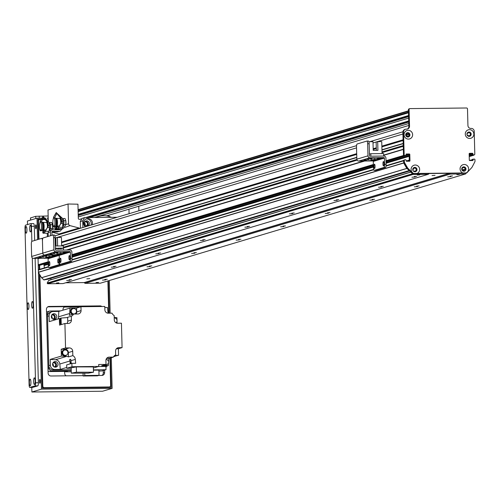 <?xml version="1.0" encoding="UTF-8"?>
<svg xmlns="http://www.w3.org/2000/svg" width="500" height="500" viewBox="0 0 500 500"><rect width="100%" height="100%" fill="white"/><g stroke="black" fill="none" stroke-linecap="round" stroke-linejoin="round"><path stroke-width="0.75" d="M450.081 176.125L452.544 175.938L450.081 176.125M414.281 176.513L416.744 176.325L414.281 176.513M411.906 177.225L415.181 176.969L411.906 177.225M447.7 176.838L450.975 176.588L447.7 176.838M414.288 186.831L417.562 186.581L414.288 186.831M378.494 187.219L381.769 186.969L378.494 187.219M369.744 200.162L373.019 199.906L369.744 200.162M333.944 200.55L337.219 200.294L333.944 200.55M325.194 213.487L328.469 213.238L325.194 213.487M289.4 213.875L292.675 213.625L289.4 213.875M280.65 226.819L283.925 226.562L280.65 226.819M244.85 227.206L248.125 226.95L244.85 227.206M236.1 240.144L239.375 239.894L236.1 240.144M200.306 240.531L203.581 240.281L200.306 240.531M191.556 253.475L194.825 253.219L191.556 253.475M155.756 253.863L159.031 253.606L155.756 253.863M147.006 266.8L150.281 266.55L147.006 266.8M111.213 267.188L114.488 266.938L111.213 267.188M102.456 280.131L105.731 279.875L102.456 280.131M66.662 280.519L69.938 280.262L66.662 280.519M65.694 282.787L84.169 282.587L85.056 283.35L450.344 174.062L465.7 173.9L466.081 173.119M412.525 173.7L412.95 174.469L428.3 174.3L429.15 173.519L449.456 173.3L450.344 174.062M432.062 175.575L435.044 175.344L432.062 175.575M86.825 278.869L89.8 278.637L86.825 278.869M85.056 283.35L100.412 283.188L465.7 173.9M456.863 174.638L459.325 174.45L456.863 174.638M416.669 186.119L419.131 185.931L416.669 186.119M372.125 199.45L374.581 199.262L372.125 199.45M327.575 212.775L330.037 212.587L327.575 212.775M283.025 226.106L285.487 225.912L283.025 226.106M238.481 239.431L240.944 239.244L238.481 239.431M193.931 252.763L196.394 252.569L193.931 252.763M149.388 266.087L151.85 265.9L149.388 266.087M104.838 279.419L107.3 279.225L104.838 279.419M96.031 282.594L98.494 282.406L96.031 282.594M464.8 170.956L464.263 170.525A1.55 1.506 -106.7 0 1 462.25 169.519A1.55 1.506 -106.7 0 1 463.244 167.606A1.55 1.506 -106.7 0 1 465.2 169.094L465.788 169.444M409.688 135.612L408.95 135.75A1.55 1.506 -106.7 0 1 406.231 135.338A1.55 1.506 -106.7 0 1 408.906 134.044L409.65 134.162M402.938 133.981A2.906 2.819 73.3 0 0 402.938 133.994L403.088 139.794L381.863 146.137M381.969 150L403.188 143.656L403.237 145.588L382.019 151.938M383.675 155.338L403.344 149.45L403.5 155.488A0.481 0.469 73.3 0 0 403.981 155.963L405.387 155.588M406.031 154.494L408.844 154.462L409.156 155.625L386.05 162.537M406.925 161.25L409.288 160.544L409.3 161.219M386.019 166.069L403.638 160.8L403.731 163.038A135.562 131.6 73.3 0 0 406.825 168.4L409.394 170.637M412.975 169.95L413.2 169.656A1.55 1.506 -106.7 0 1 416.144 169.188A1.55 1.506 -106.7 0 1 414.206 171.069L413.75 171.406M470.05 160.562L472.4 159.863L472.419 160.538L472.394 159.575L474.369 159.069A0.581 0.562 -106.7 0 1 474.95 159.644L475 161.475A135.562 131.6 73.3 0 1 471.863 167.512L466.788 172.919L462.812 172.963A4.406 4.275 -106.7 0 1 463.681 164.537A4.406 4.275 -106.7 0 1 466.112 172.925M473.062 159.375L472.881 160.525L469.794 160.569A0.481 0.469 -106.7 0 1 469.312 160.087L469.144 153.812L471.956 153.781L472.562 155.225L473.694 155.213A0.481 0.469 73.3 0 0 474.15 154.775M467.025 133.544L467.625 133.406A1.55 1.506 -106.7 0 1 470.344 133.819A1.55 1.506 -106.7 0 1 467.669 135.113L467.094 134.994M410.844 172.075L48.738 280.35L47.219 283.025L47.663 283.756L63.012 283.587L428.3 174.3M47.663 283.756L412.95 174.469M56.469 283.025L58.925 282.831L56.469 283.025M69.044 279.806L71.506 279.613L69.044 279.806M113.588 266.475L116.05 266.288L113.588 266.475M158.138 253.15L160.6 252.956L158.138 253.15M202.681 239.819L205.144 239.631L202.681 239.819M247.231 226.494L249.694 226.3L247.231 226.494M291.781 213.162L294.237 212.975L291.781 213.162M336.325 199.838L338.787 199.644L336.325 199.838M380.875 186.506L383.331 186.319L380.875 186.506M417.3 175.069L419.762 174.875L417.3 175.069M50.8 278.312A1.55 1.506 -106.7 0 1 50.681 279.769M48.444 266.719L38.806 269.6A0.481 0.469 73.3 0 0 38.35 270.087L38.444 272.325A135.562 131.6 73.3 0 0 41.537 277.694L43.981 279.95L47.737 279.225M43.844 264.05L44.419 267.906M38.25 258.456L38.681 258.325L38.056 258.744L38.212 264.775A0.481 0.469 73.3 0 0 38.694 265.256L39.969 265.2M38.056 258.744L39.475 258.319M67.106 250.05L364.669 161.025M66.331 250.056L363.888 161.031L66.319 250.056M383.669 155.113L403.338 149.231L383.669 155.113M63.412 247.975L357.094 160.106L63.412 247.956M403.256 146.319L382.038 152.631M63.4 247.625L356.95 159.794M382.025 152.294L403.25 145.944M61.656 245.613L356.788 157.312L61.656 245.613M381.962 149.781L403.181 143.431L381.962 149.781M356.712 154.406L61.575 242.669M373.188 149.45L376.312 148.512L373.188 149.438M381.881 146.85L403.106 140.5L381.881 146.838M61.569 242.331L356.7 154.031M373.181 149.1L376.306 148.162M381.875 146.5L403.1 140.15M43.231 233.188L42.75 232.681A4.319 1 -90.6 0 0 43.5 232.25L43.981 232.763A4.806 1.113 89.4 0 1 43.469 233.306A4.806 1.113 89.4 0 1 43.231 233.188L42.713 231.713A7.744 1.794 -90.6 0 0 43.288 231.513A7.744 1.794 -90.6 0 0 43.463 231.287A424.363 409.5 -119.7 0 0 43.913 230.787L44.431 230.781L44.456 231.431L45.163 231.425L44.531 232.769L48.312 225.819L49.45 225.8A4.812 1.113 -90.6 0 0 48.306 221.619L48 210.006L68.05 204.006L77.944 204.194L78.319 218.394A0.969 0.938 -106.7 0 0 79.287 219.344L79.088 219.325M47.369 236.675L47.281 233.369M404.562 159.906L404.181 160.019A0.581 0.562 73.3 0 0 403.631 160.606L404.3 160.406A0.581 0.562 -106.7 0 1 404.85 159.819L405.887 159.806L406.494 161.25L409.506 161.219A0.481 0.469 -106.7 0 0 409.963 160.731L409.8 154.45A0.481 0.469 -106.7 0 0 409.312 153.975L406.225 154.019L406.05 155.169L405.25 155.619M466.788 172.919L412.494 173.7L407.137 168.406A135.562 131.6 -106.7 0 1 403.681 162.444L403.631 160.606M403.681 162.444L404.35 162.244A135.562 131.6 73.3 0 0 407.806 168.206L413.156 173.5L413.831 173.494A4.406 4.275 -106.7 0 1 414.7 165.069A4.406 4.275 -106.7 0 1 417.131 173.456L462.812 172.963M404.3 160.406L404.35 162.244M409.206 161.225A0.481 0.469 73.3 0 0 409.294 160.931L409.131 154.65A0.481 0.469 73.3 0 0 408.65 154.175L406.037 154.2M405.106 155.662L404.069 155.675L404.738 155.475A0.581 0.562 -106.7 0 1 404.156 154.9L403.488 155.1A0.581 0.562 73.3 0 0 404.069 155.675M403.488 155.1L402.894 132.256A2.906 2.819 -106.7 0 1 405.225 129.362M407.194 129.088A2.906 2.819 73.3 0 0 408.862 126.394L408.425 109.781A0.969 0.938 -106.7 0 1 409.344 108.8M473.587 154.925L472.556 154.931L473.587 154.925A0.581 0.562 73.3 0 0 473.881 154.838M472.262 154.644L472.238 153.775L472.906 153.575L472.931 154.444L472.262 154.644L472.556 154.931M469.144 153.812A0.481 0.469 -106.7 0 1 469.606 153.325L472.619 153.287L471.95 153.488L472.238 153.775M471.95 153.488L469.231 153.519M473.188 159.125L472.394 159.575M464.394 171.15A2.181 2.112 73.3 0 0 465.719 168.481A2.181 2.112 73.3 0 0 463.144 166.981M408.375 136.969A2.181 2.112 73.3 0 0 409.7 134.3A2.181 2.112 73.3 0 0 407.125 132.8M469.606 136.306A2.181 2.112 73.3 0 0 470.931 133.644A2.181 2.112 73.3 0 0 468.356 132.137M415.406 171.681A2.181 2.112 73.3 0 0 416.731 169.013A2.181 2.112 73.3 0 0 414.156 167.506M474.256 154.725A0.581 0.562 -106.7 0 0 474.806 154.137L474.212 131.294A2.906 2.819 73.3 0 0 471.306 128.425L470.838 128.431A2.906 2.819 -106.7 0 1 467.938 125.562L467.5 108.95A0.969 0.938 73.3 0 0 466.531 107.994L410.012 108.6A0.969 0.938 73.3 0 0 409.094 109.581L409.531 126.194A2.906 2.819 -106.7 0 1 406.781 129.119L406.306 129.125A2.906 2.819 73.3 0 0 403.556 132.056L404.156 154.9M404.738 155.475L405.775 155.463M404.056 134.756A4.406 4.275 -106.7 0 1 410.381 130.881A4.406 4.275 -106.7 0 1 410.581 138.494A4.406 4.275 -106.7 0 1 404.056 134.756M465.281 134.094A4.406 4.275 -106.7 0 1 471.613 130.219A4.406 4.275 -106.7 0 1 471.812 137.831A4.406 4.275 -106.7 0 1 465.281 134.094M461.725 169.062A2.181 2.112 73.3 0 0 464.469 171.131A2.181 2.112 73.3 0 0 465.869 168.438A2.181 2.112 73.3 0 0 461.725 169.062M405.706 134.887A2.181 2.112 73.3 0 0 408.45 136.95A2.181 2.112 73.3 0 0 409.856 134.256A2.181 2.112 73.3 0 0 405.706 134.887M466.938 134.225A2.181 2.112 73.3 0 0 469.681 136.287A2.181 2.112 73.3 0 0 471.081 133.594A2.181 2.112 73.3 0 0 466.938 134.225M412.744 169.594A2.181 2.112 73.3 0 0 415.487 171.656A2.181 2.112 73.3 0 0 416.887 168.962A2.181 2.112 73.3 0 0 412.744 169.594M417.131 173.456L413.831 173.494M412.494 173.7L413.156 173.5M407.137 168.406L407.806 168.206M54.844 253.781L50.069 253.869L54.844 253.781M57.962 252.85L53.188 252.938L57.962 252.85M64.556 252.781L59.781 252.869L64.556 252.781M61.438 253.713L56.662 253.8L61.438 253.713M55.788 252.488L58.131 252.444L55.788 252.488M57.531 254.137L59.881 254.094L57.531 254.137M58.038 251.95L60.388 251.906L58.038 251.95M55.275 254.675L57.625 254.631L55.275 254.675M48.681 254.75L51.031 254.706L48.681 254.75M64.631 251.881L66.981 251.838L64.631 251.881M49.994 254.219L52.344 254.175L49.994 254.219M63.319 252.406L65.669 252.362L63.319 252.406M61.556 264.337A2.906 0.669 -90.6 0 0 61.6 264.344A2.906 0.669 -90.6 0 0 61.65 264.337L71.45 261.4A2.906 0.669 -90.6 0 0 72.038 258.306L71.875 252.025A2.031 1.975 73.3 0 0 69.844 250.019L55.806 250.169A0.388 0.375 -106.7 0 1 55.419 249.788L55.106 237.712A2.906 0.669 -90.6 0 0 54.406 235.006A2.906 0.669 -90.6 0 0 54.363 235.019L52.944 235.031M50.419 267.669A2.906 0.669 -90.6 0 0 50.469 267.675A2.906 0.669 -90.6 0 0 50.512 267.669L49.006 267.681A2.906 0.669 89.4 0 1 48.956 267.688A2.906 0.669 89.4 0 1 48.256 264.988L48.094 258.706A0.481 0.469 -106.7 0 0 47.613 258.231L33.575 258.381A1.938 1.881 73.3 0 1 31.637 256.469L31.325 244.394A2.906 0.669 89.4 0 1 31.919 241.294L41.719 238.363A2.906 0.669 89.4 0 1 41.762 238.356A2.906 0.669 89.4 0 1 42.462 241.062A2.906 0.669 89.4 0 1 43.056 237.963L52.856 235.031A2.906 0.669 89.4 0 1 52.9 235.025A2.906 0.669 89.4 0 1 53.6 237.731L53.913 249.806A1.938 1.881 73.3 0 0 55.85 251.719L69.887 251.562A0.481 0.469 -106.7 0 1 70.369 252.044L70.531 258.319A2.906 0.669 89.4 0 1 69.938 261.419L71.45 261.4M61.65 264.337L60.138 264.35L69.938 261.419M60.138 264.35A2.906 0.669 89.4 0 1 60.094 264.356A2.906 0.669 89.4 0 1 59.394 261.656A2.906 0.669 89.4 0 1 58.806 264.75L60.312 264.738A2.906 0.669 -90.6 0 0 60.594 264.35M31.637 256.469L42.775 253.137L42.462 241.062L42.775 253.137A1.938 1.881 73.3 0 0 44.713 255.05L58.75 254.894A0.481 0.469 -106.7 0 1 59.231 255.375L59.394 261.656L59.231 255.375L70.369 252.044M68.894 257.838A2.181 0.506 89.4 0 1 69.369 255.512A2.181 0.506 89.4 0 1 69.9 257.681A2.181 0.506 89.4 0 1 69.419 259.869A2.181 0.506 89.4 0 1 68.894 257.838M59.981 260.506A2.181 0.506 89.4 0 1 60.462 258.175A2.181 0.506 89.4 0 1 60.987 260.35A2.181 0.506 89.4 0 1 60.506 262.531A2.181 0.506 89.4 0 1 59.981 260.506M57.613 245.956L57.387 237.463L61.438 237.419L61.662 245.912M63.469 250.087L63.356 245.9L55.319 245.981M57.512 248.812L58.931 248.794L60.3 248.094L57.506 248.531M55.394 248.831L57.919 248.406L56.494 248.131L55.388 248.475M59.906 248.787L61.319 248.769L62.694 248.069L59.9 248.506M61.281 248.081L58.894 248.4M61.288 248.369L62.7 248.356M58.888 248.106L55.394 248.756M56.05 245.975L55.844 237.925L57.387 237.463M409.281 135.619L409.25 134.319M62.544 228.219L70.013 225.625L79.056 228A1.938 1.881 -106.7 0 1 79.862 228.438M63.456 228.206L62.481 228.5M56.781 226.4A2.181 0.506 89.4 0 1 56.712 227.213M56.087 228A2.181 0.506 89.4 0 1 55.788 226.45M50.475 235.744L50.375 231.894A2.031 1.975 -106.7 0 1 51.769 229.919L49.544 230.588A2.031 1.975 73.3 0 0 48.15 232.556L48.25 236.412M56.706 229.794L57.5 229.788M51.887 232.031L57.088 231.975A2.031 1.975 73.3 0 0 57.613 231.9L59.844 231.231A2.031 1.975 -106.7 0 1 59.312 231.312L52.344 231.388A0.481 0.469 73.3 0 0 51.881 231.875L51.975 235.294M51.769 229.919A2.031 1.975 -106.7 0 1 52.3 229.844L59.275 229.762A0.481 0.469 73.3 0 0 59.725 229.35M61.238 229.375A2.031 1.975 -106.7 0 1 59.844 231.231M55.256 229.806L55.2 227.775A1.938 1.881 -106.7 0 0 56.644 229.625M64.631 371.456A2.906 2.819 73.3 0 0 66.006 371.806L71.275 371.75M100.95 370.956A2.906 2.819 -106.7 0 1 100.425 371.019L98.906 371.031M60.6 310.9L50.213 311.012A2.906 2.819 73.3 0 0 47.462 313.938L48.881 368.031A2.906 2.819 73.3 0 0 51.781 370.9L71.25 370.688M66.006 371.806L67.456 371.375L49.556 371.569A2.906 2.819 -106.7 0 1 48.062 371.15M51.631 315.219A2 1.944 -106.7 0 1 54.356 316.469A2 1.944 -106.7 0 1 52.763 319.006M52.075 318.463A2 1.944 73.3 0 0 51.356 316.056M52.881 363.031A2 1.944 -106.7 0 1 55.606 364.281A2 1.944 -106.7 0 1 54.013 366.819M53.325 366.275A2 1.944 73.3 0 0 52.606 363.869M46.519 312.119A2.906 2.819 -106.7 0 1 47.231 311.794L49.456 311.125M71.225 369.725L53.169 369.919A4.356 4.231 73.3 0 1 48.819 365.619L47.525 316.35A4.356 4.231 73.3 0 1 50.519 312.131L52.075 311.669A4.356 4.231 -106.7 0 1 53.212 311.494L58.806 311.431L69.969 308.094L76.619 308.025L80.962 306.725L81.062 310.587A3.388 3.287 73.3 0 1 77.85 314.006L73.606 314.05A4.65 4.513 73.3 0 1 71.312 316.219L71.419 320.062L67.737 321.163A3.388 3.287 -106.7 0 1 66.9 323.494M53.756 362.038A2.806 2.725 -106.7 0 1 55.294 367.175M52.506 314.225A2.806 2.725 -106.7 0 1 54.044 319.363M113.569 356.763L116.9 355.556M114.219 317.494A367.956 357.194 -106.7 0 1 116.919 317.675L116.981 320.106M117.006 321.138L117.062 323.181M107.444 357.65L109.138 357.144L113.381 357.1A4.65 4.513 73.3 0 1 115.675 354.931L115.575 351.087A3.388 3.287 73.3 0 1 118.781 347.669L122.075 347.631L121.438 323.194L117.669 323.237A3.388 3.287 73.3 0 1 114.288 319.887L114.169 315.538A4.65 4.513 73.3 0 1 112.013 313.15L108.269 313.194A3.388 3.287 73.3 0 1 104.881 309.844L104.794 306.469L80.962 306.725M122.075 347.631L118.4 348.731L116.412 348.756M114.369 355.769A367.956 357.194 73.3 0 0 117.906 355.462L118.575 355.262L118.4 348.731M114.294 355.838A2.856 2.775 73.3 0 0 114.9 355.731A2.856 2.775 -106.7 0 1 114.338 355.794M60.419 319.15A2.856 2.775 73.3 0 0 60.538 323.6M59.481 321.819L59.562 325.112L60.569 324.812L60.394 318.288L61.062 318.087A367.956 357.194 -106.7 0 1 66.294 317.644A4.65 4.513 73.3 0 0 67.638 317.319L71.312 316.219M52.075 311.669A4.356 4.231 -106.7 0 0 49.088 315.887L49.237 321.625L59.394 318.587A367.956 357.194 -106.7 0 1 60.4 318.494M59.394 318.587L59.456 320.95M70.231 363.844A367.956 357.194 -106.7 0 1 69.963 360.988A4.65 4.513 73.3 0 0 69.631 359.6L70.738 359.588M71.05 361.587A2.856 2.775 73.3 0 0 70.375 363.8M116.906 355.763A367.956 357.194 -106.7 0 1 114.131 356.006M108.044 313.188A4.65 4.513 73.3 0 1 108 312.863A367.956 357.194 -106.7 0 0 107.487 307.494L104.819 307.525M61.062 318.087L61.238 324.613L64.912 323.519L68.206 323.481A3.388 3.287 73.3 0 0 71.419 320.062M64.912 323.519L65.55 347.956L69.319 347.912L64.975 349.212L61.206 349.256L65.55 347.956M64.975 349.212A3.388 3.287 -106.7 0 1 68.362 352.556L72.706 351.262A3.388 3.287 73.3 0 0 69.319 347.912M72.706 351.262L72.819 355.613L68.475 356.912L68.362 352.556M71.188 368.244L66.744 368.294L66.656 364.913L71.888 363.344L75.681 363.306A367.956 357.194 -106.7 0 1 75.312 359.387A4.65 4.513 73.3 0 0 72.819 355.613M71.888 363.344L71.975 366.725L98.731 366.438L98.681 364.506L106.025 364.425L105.925 360.562A3.388 3.287 73.3 0 1 109.138 357.144M50.225 359.412A367.956 357.194 73.3 0 0 55.475 359.744A4.65 4.513 -106.7 0 1 59.806 364.025A367.956 357.194 73.3 0 0 60.325 369.394L54.731 369.45A4.356 4.231 -106.7 0 1 50.375 365.15L50.225 359.412L61.388 356.075L61.206 349.256M60.531 323.413A2.856 2.775 -106.7 0 1 60.419 319.244M60.425 319.444A2.712 2.631 73.3 0 0 60.525 323.212M60.506 322.444A2.712 2.631 -106.7 0 1 60.438 319.956M73.606 314.05L69.262 315.35A4.65 4.513 73.3 0 0 69.731 313.469A367.956 357.194 -106.7 0 1 69.969 308.094M58.806 311.431A367.956 357.194 73.3 0 0 58.575 316.806A4.65 4.513 -106.7 0 1 57.919 319.025M76.619 308.025L76.719 311.887A3.388 3.287 -106.7 0 1 76.037 314.025M72.35 308.656A2.906 2.819 73.3 0 0 72.725 314.312M72.831 314.281A2.906 2.819 -106.7 0 1 72.406 308.637A2.906 2.819 -106.7 0 1 73.3 308.525M74.881 313.806A2.906 2.819 -106.7 0 1 74.494 314.037M72.5 308.663A2.856 2.775 73.3 0 0 72.944 314.25M73.1 314.2A2.856 2.775 -106.7 0 1 72.581 308.637A2.856 2.775 -106.7 0 1 73.65 308.538M75.163 313.606A2.856 2.775 -106.7 0 1 74.419 314.044M72.844 308.719A2.712 2.631 73.3 0 0 73.513 314.075M73.838 314.05A2.712 2.631 73.3 0 0 74.394 313.894M71.206 311.269A2.712 2.631 -106.7 0 1 76.363 310.487A2.712 2.631 -106.7 0 1 74.619 313.837A2.712 2.631 -106.7 0 1 71.206 311.269M51.319 316.588A2.806 2.725 73.3 0 0 54.856 319.25A2.806 2.725 73.3 0 0 56.662 315.775A2.806 2.725 73.3 0 0 51.319 316.588M67.737 321.163L67.638 317.319M68.475 356.912A4.65 4.513 73.3 0 0 66.631 356.4A367.956 357.194 -106.7 0 1 61.388 356.075M69.631 359.6L70.631 359.3A4.65 4.513 -106.7 0 1 70.969 360.688A367.956 357.194 73.3 0 0 71.231 363.544M63.831 350.087A2.906 2.819 73.3 0 0 61.788 352.919A2.906 2.819 73.3 0 0 65.5 355.65M66.363 355.238A2.906 2.819 -106.7 0 1 61.894 352.881A2.906 2.819 -106.7 0 1 64.781 349.956M63.981 350.094A2.856 2.775 73.3 0 0 61.944 352.881A2.856 2.775 73.3 0 0 65.619 355.562M66.644 355.037A2.856 2.775 -106.7 0 1 62.1 352.837A2.856 2.775 -106.7 0 1 65.125 349.969M64.325 350.15A2.712 2.631 73.3 0 0 62.237 352.831A2.712 2.631 73.3 0 0 65.875 355.325M62.688 352.7A2.712 2.631 -106.7 0 1 67.844 351.919A2.712 2.631 -106.7 0 1 66.1 355.269A2.712 2.631 -106.7 0 1 62.688 352.7M52.575 364.4A2.806 2.725 73.3 0 0 56.106 367.062A2.806 2.725 73.3 0 0 57.919 363.587A2.806 2.725 73.3 0 0 52.575 364.4M60.325 369.394L66.725 367.475M98.45 366.525L105.694 366.444L108.338 365.656L101.688 365.725L106.025 364.425M70.531 363.75A2.856 2.775 -106.7 0 1 71.062 361.725M71.081 361.95A2.712 2.631 73.3 0 0 70.669 363.713M71.112 363.575A2.712 2.631 -106.7 0 1 71.156 362.731M98.731 366.438L93.362 368.006M71.975 366.725L66.744 368.294M76.319 366.9L71.175 367.844L71.312 373.156L76.456 372.212L76.319 366.9L93.338 366.906L93.475 372.219L88.331 373.162L71.312 373.156M76.456 372.212L93.475 372.219M113.381 357.1L109.038 358.4L106.606 358.425M109.038 358.4A4.65 4.513 73.3 0 0 108.569 360.281A367.956 357.194 -106.7 0 1 108.506 361.85M108.475 362.631A367.956 357.194 -106.7 0 1 108.338 365.656M104.162 364.988A2.906 2.819 73.3 0 0 106.062 365.062M106.925 364.65A2.906 2.819 -106.7 0 1 104.275 364.95M104.344 364.931A2.856 2.775 73.3 0 0 106.181 364.975M107.206 364.444A2.856 2.775 -106.7 0 1 104.5 364.881M104.738 364.812A2.712 2.631 73.3 0 0 106.438 364.738M106.1 359.387A2.712 2.631 -106.7 0 1 106.662 364.681A2.712 2.631 -106.7 0 1 105.188 364.681M106.631 366.163A4.356 4.231 -106.7 0 1 105.944 367.381M93.413 369.862L106.006 369.725L101.919 370.95L98.906 370.981M106.006 369.725L105.919 366.375M93.419 370.194L98.888 370.131L99.019 375.35L97.362 375.844L83.138 376L84.8 375.5L84.738 373.162M83.062 373.162L83.138 376M84.8 375.5L99.019 375.35M118.575 355.262A367.956 357.194 -106.7 0 1 114.55 355.613M114.231 317.95A2.712 2.631 -106.7 0 1 116.025 322.812M63.137 218.512L62.681 219.2A3.413 0.787 89.4 0 1 62.806 219.062A3.413 0.787 89.4 0 1 63.312 219.412L63.137 218.512L65.037 218.494L65.812 220.7L63.906 220.725L63.312 219.412M65.812 220.725A3.337 0.769 89.4 0 1 65.831 220.85L65.781 224.606L63.875 224.625L63.906 220.725M65.831 220.85A3.337 0.769 89.4 0 1 65.844 220.95A3.337 0.769 89.4 0 1 65.862 223.925L64.981 226.3L63.075 226.319L63.875 224.625M62.631 225.425L63.075 226.319M63.463 219.831A3.413 0.787 89.4 0 1 63.762 222.306M63.756 223.05A3.413 0.787 89.4 0 1 63.419 225.312M63.269 225.637A3.413 0.787 89.4 0 1 62.875 225.781A3.413 0.787 89.4 0 1 62.719 225.594M57.987 228.656L60.812 223.556L62.812 223.544L62.644 227.306A2.175 0.506 89.4 0 1 62.431 228.663A8063.506 1413.731 -177.8 0 1 57.987 228.656L61.494 221.925L62.812 221.806A4.812 1.113 -90.6 0 0 61.669 217.619L61.337 217.812M60.812 223.556L61.675 221.819A4.812 1.113 89.4 0 0 60.531 217.631A4.812 1.113 89.4 0 0 59.919 218.45M54.456 218.15L56.925 213.344L60.719 217.631L60.388 217.819L61.669 217.625L56.262 212.631M60.738 223.444A4.025 0.931 -90.6 0 0 59.831 218.431L60.581 218.588A3.862 0.894 89.4 0 1 61.463 221.994M62.812 223.544A4.844 1.119 -90.6 0 0 62.812 221.806M56.594 229.194L56.112 228.681A4.319 1 -90.6 0 0 56.863 228.256L57.344 228.762A4.806 1.113 89.4 0 1 56.831 229.306A4.806 1.113 89.4 0 1 56.594 229.194L56.075 227.712A424.363 409.5 60.3 0 0 56.525 227.219A7.262 1.681 -90.6 0 0 56.694 227.25A7.262 1.681 -90.6 0 0 56.919 227.188M56.863 227.213L56.525 227.219M56.075 227.712A7.744 1.794 -90.6 0 0 56.65 227.512A7.744 1.794 -90.6 0 0 56.825 227.288A424.363 409.5 -119.7 0 0 57.275 226.788L57.812 227.162A5.206 1.206 -90.6 0 0 57.819 227.138L57.775 225.956L59.331 225.975M56.863 228.256L56.825 227.288M57.812 227.162L58.525 227.425M57.894 228.775L57.344 228.762M61.513 229.181A4.938 1.144 -90.6 0 0 61.837 229.387A4.938 1.144 -90.6 0 0 62.431 228.663M56.756 213.444L60.362 217.688M56.4 226.025L56.981 226.012L57 226.4L53.6 226.831A4.55 1.05 89.4 0 1 52.838 222.444A4.55 1.05 89.4 0 1 53.544 218.156L53.506 217.25L56.425 212.537M53.837 217.062L53.875 217.969A4.55 1.05 89.4 0 1 54.894 221.275A4.55 1.05 89.4 0 1 54.513 226.312L55.619 226.363A4.55 1.05 89.4 0 0 56.019 221.244A4.55 1.05 89.4 0 0 54.975 217.956L53.875 217.969M59.831 218.431A4.025 0.931 -90.6 0 0 59.787 218.425L56.638 218.375M53.506 217.25L56.094 212.725M53.6 226.831L53.569 226.088L54.481 225.569L54.513 226.312M57 226.4L57.025 227.062M54.5 226.069L53.569 226.088M57.1 225.95L57.775 225.956M56.419 225.975L57.081 226A4.162 0.963 89.4 0 0 57.444 221.319A4.162 0.963 89.4 0 0 56.487 218.325L56.025 218.331M55.688 226.156L56.35 226.181A4.356 1.006 89.4 0 0 56.731 221.281A4.356 1.006 89.4 0 0 55.731 218.137L55.281 218.144M58.194 227.431A5.206 1.206 -90.6 0 0 58.344 227.156L57.819 227.138M49.769 222.512L49.319 223.2A3.413 0.787 89.4 0 1 49.438 223.056A3.413 0.787 89.4 0 1 49.95 223.406L49.769 222.512L51.675 222.494L52.444 224.7L50.538 224.725L49.95 223.406M52.45 224.725A3.337 0.769 89.4 0 1 52.462 224.844L52.419 228.606L50.512 228.625L50.538 224.725M52.462 224.844A3.337 0.769 89.4 0 1 52.481 224.95A3.337 0.769 89.4 0 1 52.5 227.925L51.619 230.3M50.475 230.312L49.713 230.319L50.512 228.625M49.269 229.425L49.713 230.319M50.1 223.831A3.413 0.787 89.4 0 1 50.4 226.306M50.394 227.044A3.413 0.787 89.4 0 1 50.056 229.312M49.906 229.631A3.413 0.787 89.4 0 1 49.513 229.781A3.413 0.787 89.4 0 1 49.356 229.594M45.163 231.425L48.312 225.819A4.812 1.113 89.4 0 0 47.162 221.631A4.812 1.113 89.4 0 0 46.556 222.45M41.087 222.144L43.556 217.338L47.356 221.631L47.025 221.819L47.975 221.812M47.375 227.438A4.025 0.931 -90.6 0 0 46.469 222.431L47.219 222.587A3.862 0.894 89.4 0 1 48.1 225.994M47.444 227.556L49.45 227.544A4.844 1.119 -90.6 0 0 49.45 225.8M42.713 231.713A424.363 409.5 60.3 0 0 43.163 231.213A7.262 1.681 -90.6 0 0 43.331 231.25A7.262 1.681 -90.6 0 0 43.55 231.181M43.5 231.213L43.163 231.213M43.5 232.25L43.463 231.287M44.531 232.769L43.981 232.763M49.45 227.544L49.306 230.675M43.394 217.444L47 221.688M43.038 230.025L43.619 230.012L43.637 230.394L40.237 230.831A4.55 1.05 89.4 0 1 39.475 226.438A4.55 1.05 89.4 0 1 40.181 222.156L40.144 221.25L43.062 216.531L48.306 221.619M40.475 221.062L40.512 221.969A4.55 1.05 89.4 0 1 41.525 225.269A4.55 1.05 89.4 0 1 41.15 230.312L42.256 230.362A4.55 1.05 89.4 0 0 42.656 225.244A4.55 1.05 89.4 0 0 41.606 221.95L40.512 221.969M46.469 222.431A4.025 0.931 -90.6 0 0 46.425 222.425L43.275 222.375M40.144 221.25L42.9 216.631M40.237 230.831L40.206 230.087L41.119 229.569L41.15 230.312M43.637 230.394L43.663 231.062M41.137 230.069L40.206 230.087M43.738 229.95L45.969 229.975M43.056 229.969L43.719 230A4.162 0.963 89.4 0 0 44.075 225.319A4.162 0.963 89.4 0 0 43.119 222.325L42.663 222.331M42.325 230.15L42.987 230.181A4.356 1.006 89.4 0 0 43.369 225.281A4.356 1.006 89.4 0 0 42.362 222.138L41.913 222.144M44.444 231.163A5.206 1.206 -90.6 0 0 44.456 231.137L44.406 229.956M44.831 231.425A5.206 1.206 -90.6 0 0 44.981 231.156L44.456 231.137M138.894 210.775L138.775 206.25M62.644 227.288A1.938 1.881 73.3 0 0 63.331 227.625M111.381 217.325A18.881 18.331 73.3 0 0 98.769 216.45A18.881 18.331 73.3 0 0 96.088 217.494M59.812 234.431A1.938 1.881 73.3 0 0 59.013 233.994L51.887 232.131M68.05 204.006L68.562 223.775A1.938 1.881 73.3 0 0 70.013 225.625M128.963 209.188L129.081 213.713M84.537 222.138A2 1.944 -106.7 0 1 87.406 223.312A2 1.944 -106.7 0 1 85.656 225.863M85.062 225.444A2 1.944 73.3 0 0 84.275 222.812M108.944 216.425L108.912 215.188M91.006 225.1A4.6 4.462 73.3 0 0 86.088 218.95M86.856 226.15A2.662 2.587 73.3 0 0 89.269 222.756A2.662 2.587 73.3 0 0 84.231 223.881A2.662 2.587 73.3 0 0 86.856 226.15M85.35 226.794A4.6 4.462 -106.7 0 1 86.675 218.731A4.6 4.462 -106.7 0 1 92.212 224.744M86.906 226.15A2.662 2.587 73.3 0 0 85.425 221.213M80.463 228.256L80.288 221.575A27.6 26.788 -106.7 0 1 82.206 218.35L84.656 217.619A27.6 26.788 73.3 0 0 82.737 220.837L80.288 221.575M117.2 217.262L84.656 217.619M82.737 220.837L82.912 227.525M43.706 257.113L38.931 257.206L43.706 257.113M46.825 256.181L42.05 256.269L46.825 256.181M53.419 256.112L48.644 256.2L53.419 256.112M50.3 257.044L45.525 257.131L50.3 257.044M44.65 255.819L47 255.775L44.65 255.819M46.394 257.469L48.744 257.425L46.394 257.469M46.9 255.281L49.25 255.238L46.9 255.281M44.144 258.006L46.487 257.962L44.144 258.006M37.55 258.081L39.894 258.038L37.55 258.081M53.494 255.212L55.844 255.169L53.494 255.212M38.856 257.55L41.206 257.506L38.856 257.55M52.188 255.738L54.531 255.694L52.188 255.738M50.512 267.669L60.312 264.738M49.006 267.681L58.806 264.75M53.913 249.806L42.775 253.137A1.938 1.881 73.3 0 0 44.713 255.05L58.75 254.894A0.481 0.469 -106.7 0 1 59.231 255.375L48.094 258.706M57.756 261.169A2.181 0.506 89.4 0 1 58.231 258.844A2.181 0.506 89.4 0 1 58.762 261.012A2.181 0.506 89.4 0 1 58.281 263.2A2.181 0.506 89.4 0 1 57.756 261.169M48.844 263.837A2.181 0.506 89.4 0 1 49.325 261.506A2.181 0.506 89.4 0 1 49.85 263.681A2.181 0.506 89.4 0 1 49.369 265.863A2.181 0.506 89.4 0 1 48.844 263.837M55.138 238.894L55.869 238.888M368.9 159.819L364.125 159.913L368.9 159.819M372.019 158.887L367.244 158.975L372.019 158.887M378.612 158.819L373.837 158.906L378.612 158.819M375.494 159.75L370.719 159.838L375.494 159.75M369.844 158.525L372.194 158.481L369.844 158.525M371.587 160.175L373.938 160.131L371.587 160.175M372.094 157.988L374.444 157.944L372.094 157.988M369.338 160.712L371.681 160.669L369.338 160.712M362.744 160.787L365.087 160.744L362.744 160.787M378.694 157.919L381.037 157.875L378.694 157.919M364.05 160.256L366.4 160.212L364.05 160.256M377.381 158.444L379.731 158.4L377.381 158.444M375.619 170.375A2.906 0.669 -90.6 0 0 375.662 170.381A2.906 0.669 -90.6 0 0 375.706 170.375L385.506 167.444A2.906 0.669 -90.6 0 0 386.1 164.344L385.931 158.062A2.031 1.975 73.3 0 0 383.9 156.056L369.869 156.206A0.388 0.375 -106.7 0 1 369.481 155.825L369.162 143.75A2.906 0.669 -90.6 0 0 368.462 141.05A2.906 0.669 -90.6 0 0 368.419 141.056L367 141.069M375.706 170.375L374.2 170.387A2.906 0.669 89.4 0 1 374.156 170.394A2.906 0.669 89.4 0 1 373.456 167.694L373.288 161.412A0.481 0.469 -106.7 0 0 372.806 160.938L358.769 161.088A1.938 1.881 73.3 0 1 356.838 159.175L356.519 147.1A2.906 0.669 89.4 0 1 357.113 144L366.912 141.069A2.906 0.669 89.4 0 1 366.956 141.062A2.906 0.669 89.4 0 1 367.656 143.769L367.975 155.844A1.938 1.881 73.3 0 0 369.906 157.756L383.944 157.6A0.481 0.469 -106.7 0 1 384.425 158.081L384.594 164.363A2.906 0.669 89.4 0 1 384 167.456L385.506 167.444M374.2 170.387L384 167.456M382.95 163.875A2.181 0.506 89.4 0 1 383.431 161.55A2.181 0.506 89.4 0 1 383.956 163.719A2.181 0.506 89.4 0 1 383.475 165.906A2.181 0.506 89.4 0 1 382.95 163.875M374.044 166.544A2.181 0.506 89.4 0 1 374.519 164.213A2.181 0.506 89.4 0 1 375.044 166.388A2.181 0.506 89.4 0 1 374.569 168.569A2.181 0.506 89.4 0 1 374.044 166.544M370.887 156.2L370.819 153.719L383.631 153.581L383.694 156.062M376.362 150.338L376.15 142.094L377.694 141.631L381.744 141.588L382.062 153.6M370.819 153.719L369.438 154.131M377.694 141.631L377.925 150.325L373.212 150.375L372.987 141.681L368.931 141.725M35.919 228.713A1.938 0.45 89.4 0 1 35.894 228.713A1.938 0.45 89.4 0 1 35.425 226.781A1.938 0.45 89.4 0 1 35.85 224.844A1.938 0.45 89.4 0 1 36.319 226.706A1.938 0.45 89.4 0 1 35.919 228.713M39.969 383.263A1.938 0.45 89.4 0 1 39.938 383.269A1.938 0.45 89.4 0 1 39.469 381.337A1.938 0.45 89.4 0 1 39.894 379.394A1.938 0.45 89.4 0 1 40.362 381.262A1.938 0.45 89.4 0 1 39.969 383.263M110.381 358L111.15 387.425L42.387 388.169L39.394 274.037M39.275 269.444L39.169 265.25M38.487 239.331L37.956 219.125L40.706 219.094M42.006 219.081L46.175 219.037M47.594 219.019L48.238 219.013M108.362 280.806L109.206 313.181M31.769 387.413L31.894 392.006L102.544 391.244L112.119 388.381L111.319 357.719M31.894 392.006L41.469 389.144L112.119 388.381M41.256 218.119L36.994 218.169L27.413 221.031L27.506 224.569M36.994 218.169L37.55 239.613M38.044 258.331L41.469 389.144M48.212 218.044L47.138 218.056M45.575 218.075L42.663 218.106M110.15 313.169L109.294 280.531M38 220.706L39.381 219.594L37.981 220.012M39.381 219.594L40.506 219.581M41.788 219.562L46.381 219.513M47.769 219.5L48.25 219.494M109.913 358.137L110.644 385.981L109.725 386.956L43.788 387.669L42.819 386.712L39.888 274.906M39.744 269.3L39.638 265.244M38.956 239.194L38.469 220.569M107.894 280.95L108.737 313.188M104.575 370.156L104.637 372.519A2.906 2.819 73.3 0 1 101.888 375.444L98.575 375.481M83.131 375.65L51.019 375.994A2.906 2.819 73.3 0 1 48.119 373.131L46.444 309.375A2.906 2.819 73.3 0 1 49.194 306.444L100.062 305.894L98.731 306.294L80.831 306.488L79.494 306.887A2.906 2.819 -106.7 0 1 80.156 306.962M101.831 306.5A2.906 2.819 73.3 0 0 100.062 305.894M42.381 388.088L43.788 387.669M42.819 386.712L42.35 386.85M109.725 386.956L108.05 387.456M71.594 387.85L76.312 387.444L78.562 387.775M101.95 375.444A2.906 2.819 73.3 0 0 103.3 372.919L103.238 370.556M64.625 371.4L64.675 373.338A2.906 2.819 73.3 0 0 66.162 375.831M64.362 307.056A2.906 2.819 -106.7 0 1 64.425 307.05L65.756 306.65L47.862 306.844A2.906 2.819 73.3 0 0 47.8 306.85M65.756 306.65A2.906 2.819 73.3 0 0 63.006 309.581L63.025 310.175M81.95 306.712A2.906 2.819 73.3 0 0 80.831 306.488M79.494 306.887L64.425 307.05M99.85 306.519A2.906 2.819 73.3 0 0 98.731 306.294M30.587 217.931L35.706 216.312L48.156 215.981M28.25 309.481A3.344 0.775 89.4 0 1 27.387 305.869A3.344 0.775 89.4 0 1 28.312 302.906A3.344 0.775 89.4 0 1 28.938 306.144A3.344 0.775 89.4 0 1 28.381 309.394A3.344 0.775 89.4 0 1 28.25 309.481M30.481 231.906A3.344 0.775 89.4 0 1 29.625 228.294A3.344 0.775 89.4 0 1 30.544 225.325A3.344 0.775 89.4 0 1 31.169 228.569A3.344 0.775 89.4 0 1 30.612 231.819A3.344 0.775 89.4 0 1 30.481 231.906M30.25 385.794A3.344 0.775 89.4 0 1 29.388 382.181A3.344 0.775 89.4 0 1 30.312 379.219A3.344 0.775 89.4 0 1 30.931 382.456A3.344 0.775 89.4 0 1 30.381 385.706A3.344 0.775 89.4 0 1 30.25 385.794M26.25 233.175A3.344 0.775 89.4 0 1 25.394 229.556A3.344 0.775 89.4 0 1 26.312 226.594A3.344 0.775 89.4 0 1 26.938 229.831A3.344 0.775 89.4 0 1 26.381 233.081A3.344 0.775 89.4 0 1 26.25 233.175M34.481 384.531A3.344 0.775 89.4 0 1 33.619 380.913A3.344 0.775 89.4 0 1 34.544 377.95A3.344 0.775 89.4 0 1 35.163 381.188A3.344 0.775 89.4 0 1 34.613 384.438A3.344 0.775 89.4 0 1 34.481 384.531M32.481 308.219A3.344 0.775 89.4 0 1 31.619 304.606A3.344 0.775 89.4 0 1 32.544 301.637A3.344 0.775 89.4 0 1 33.169 304.875A3.344 0.775 89.4 0 1 32.612 308.125A3.344 0.775 89.4 0 1 32.481 308.219M30.806 223.612L33.544 223.581A2.906 0.669 89.4 0 1 33.587 223.575A2.906 0.669 89.4 0 1 34.288 226.281L34.656 240.475M35.125 258.363L38.381 382.762A2.906 0.669 89.4 0 1 37.794 385.863L32.669 387.394A2.906 0.669 89.4 0 1 32.625 387.4A2.906 0.669 89.4 0 1 32.581 387.394M31.85 241.331L31.456 226.306A2.906 0.669 -90.6 0 0 30.762 223.606A2.906 0.669 -90.6 0 0 30.712 223.612L25.594 225.144A2.906 0.669 -90.6 0 0 25 228.244L29.1 384.725A2.906 0.669 -90.6 0 0 29.8 387.431A2.906 0.669 -90.6 0 0 29.844 387.425L34.962 385.894A2.906 0.669 -90.6 0 0 35.556 382.794L32.287 257.881M84.169 282.587L449.456 173.3M84.369 282.669L449.656 173.381M462.431 169.925L465.2 169.094M413.556 171.262L413.881 171.163M48.575 280.487L410.863 172.094M47.219 283.025L412.506 173.738M469.169 154.613L471.956 153.781M469.175 154.987L472.25 154.069M469.2 155.856L472.269 154.938M469.206 156.225L472.562 155.225M473.819 155.194L469.219 156.569L473.694 155.213M47.275 283.375L412.562 174.088M373.638 169.406L72 259.65L373.638 169.425M386.056 165.706L403.65 160.444L386.056 165.688M38.35 270.087L48.525 267.044M71.956 260.031L373.725 169.75M38.406 272.188L403.694 162.9M38.444 272.325L403.731 163.038M41.537 277.694L406.825 168.4M41.581 277.75L406.869 168.456M43.731 279.875L409.019 170.588M43.981 279.95L409.269 170.662M47.688 279.237L409.694 170.931L47.713 279.231M406.987 136.275L409.038 135.662M407.062 136.312L408.95 135.75M406.163 134.863L408.906 134.044M406.175 135.056L409.144 134.169M406.2 135.219L409.656 134.181L406.2 135.225M469.556 160.506L472.394 159.656L469.544 160.494M462.675 170.212L465.438 169.381M406.331 161.206L409.281 160.325L406.331 161.2M406.206 161.019L409.275 160.106M44.356 265.475L48.244 264.312M72.013 257.206L373.438 167.019M386.069 163.244L409.175 156.331M44.112 265.194L48.231 263.962M72 256.85L373.425 166.669M386.062 162.887L409.162 155.975M43.869 264.913L48.225 263.606M71.994 256.5L373.419 166.312M405.256 155.906L409.131 154.75M406.019 155.306L408.844 154.462M39.825 265.244L48.2 262.738L39.9 265.231M71.969 255.625L373.394 165.444L71.969 255.637M386.025 161.663L405.112 155.95M38.694 265.256L48.194 262.413M71.963 255.3L373.387 165.119M386.019 161.337L403.981 155.963M38.212 264.775L48.175 261.794M71.944 254.681L373.369 164.5M386.006 160.719L403.5 155.488M63.394 247.262L356.863 159.462M61.662 245.831L356.794 157.537M61.556 241.969L356.694 153.669M373.169 148.737L376.294 147.806M55.113 238.056L356.538 147.875M373.019 142.944L402.938 133.994M403.556 132.056L402.894 132.256M473.081 160.244L472.413 160.444M408.65 154.175L409.312 153.975M408.862 126.394L409.531 126.194M408.425 109.781L409.094 109.581M409.294 160.931L409.963 160.731M409.131 154.65L409.8 154.45M72.038 258.306L70.531 258.319M53.6 237.731L55.106 237.712M33.575 258.381L55.85 251.719M47.613 258.231L69.887 251.562M78.088 209.675L408.456 110.831M408.462 111.181L78.1 210.025M408.488 112.15L78.125 210.987M408.506 112.769L78.144 211.606M408.575 115.512L78.213 214.356M408.587 115.887L78.225 214.725M408.6 116.275L78.231 215.113M408.606 116.644L78.244 215.481M408.644 118.1L78.281 216.938L408.644 118.112M408.719 120.906L85.506 217.606M81.994 218.656L79.781 219.319M408.731 121.275L86.8 217.594M81.688 219.125L81.075 219.306M408.738 121.662L88.15 217.575M408.75 122.031L89.45 217.562M94.575 217.506L408.787 123.5L94.537 217.506M106.538 215.9L408.837 125.45L106.494 215.894M48.15 232.556L50.375 231.894M57.088 231.975L59.312 231.312M58.056 229.781L59.494 229.35M51.781 370.9L49.556 371.569M48.881 368.031L47.987 368.3M47.462 313.938L46.575 314.206M49.088 315.887L47.525 316.35M50.375 365.15L48.819 365.619M69.731 313.469L58.575 316.806M76.719 311.887L81.062 310.587M75.312 359.387L70.969 360.688M69.963 360.988L59.806 364.025M55.475 359.744L66.631 356.4M54.731 369.45L53.169 369.919M118.781 347.669L117.088 348.175M58.831 227.281L62.644 227.306M45.469 231.281L48.537 231.3M59.013 233.994L79.056 228M52.419 228.606L55.2 227.775M65.781 224.613L68.562 223.775M42.763 238.35L41.806 238.363M386.1 164.344L384.594 164.363M356.838 159.175L367.975 155.844M367.656 143.769L369.162 143.75M358.769 161.088L369.906 157.756M373.288 161.412L384.425 158.081M372.806 160.938L383.944 157.6M104.637 372.519L103.3 372.919M47.862 306.844L49.194 306.444M39.256 218.144L39.2 216.081M35.763 218.538L35.706 216.312M30.644 220.069L30.581 217.844M31.456 226.306L34.288 226.281M35.556 382.794L38.381 382.762M34.962 385.894L37.794 385.863M29.844 387.425L32.669 387.394M48.738 280.35L410.8 172.025M413.506 171.219L414.025 171.062M38.681 269.619L48.444 266.7M406.975 136.269L409.106 135.631M386.031 161.675L405.188 155.938M63.412 247.994L357.106 160.125M373.188 149.475L376.319 148.537M381.881 146.875L403.106 140.525M54.9 235.906L356.569 145.65M369.712 141.719L402.919 131.781M404.7 159.844L404.031 160.044M474.406 154.7L473.744 154.9M405.85 155.45L405.181 155.65M473.263 159.094L472.594 159.294M404.881 129.444L405.55 129.244M409.094 108.837L409.762 108.637M60.094 264.356L61.6 264.344M54.406 235.006L52.9 235.025M408.456 110.812L78.088 209.656M74.175 313.969L74.619 313.837M72.619 308.775L73.062 308.644M65.656 355.4L66.1 355.269M64.1 350.206L64.544 350.075M106.219 364.812L106.662 364.681M56.269 229.05L61.837 229.387M42.906 233.05L48.169 233.381M43.062 216.531L42.731 216.719M95.25 217.5L98.769 216.45M48.956 267.688L50.469 267.675M42.769 238.344L41.762 238.356M374.156 170.394L375.662 170.381M368.462 141.05L366.956 141.062M30.562 220.094L30.506 217.887M33.587 223.575L30.762 223.606M32.625 387.4L29.8 387.431"/></g></svg>
